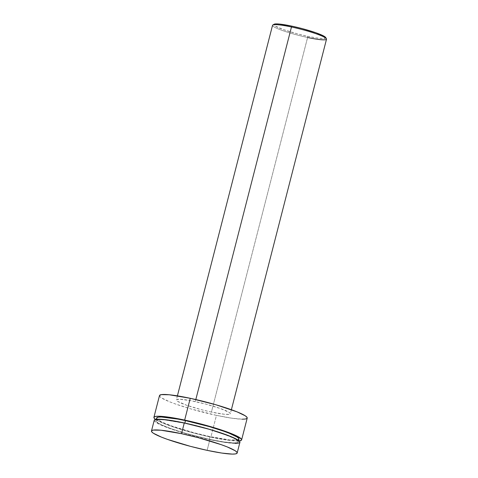 <?xml version="1.0" encoding="UTF-8"?>
<svg xmlns="http://www.w3.org/2000/svg" width="478" height="478" viewBox="0 0 478 478"><rect width="100%" height="100%" fill="white"/><g stroke="black" fill="none" stroke-linecap="round" stroke-linejoin="round"><path stroke-width="0.36" stroke-dasharray="2.39 1.79" d="M154.382 420.013L154.454 421.076L156.163 422.534L159.449 424.333L170.168 428.641L184.986 433.361L209.878 439.629L207.123 450.348L209.878 439.629A44.239 5.174 -165.6 0 0 239.92 442.293L239.771 442.574M156.748 417.778L156.82 418.8L161.618 421.925L171.919 426.065L194.086 432.793L210.057 436.617L209.37 439.3A42.494 4.971 14.4 0 1 155.912 420.724A42.494 4.971 14.4 0 1 184.777 423.287L184.777 423.287A42.494 4.971 14.4 0 1 238.235 441.863A42.494 4.971 14.4 0 1 209.37 439.3L210.057 436.617A42.494 4.971 -165.6 0 0 238.922 439.18L238.779 439.449M159.652 395.288L159.724 396.376L161.48 397.869L169.678 401.819L175.814 404.119L190.985 408.947L216.456 415.364L210.864 437.143L225.891 439.927L231.926 440.686L239.131 440.901A45.285 5.294 14.4 0 1 210.864 437.143L216.456 415.364A45.285 5.294 -165.6 0 0 247.216 418.095L247.06 418.381M272.544 25.304A27.867 3.256 -165.6 0 0 307.599 37.481L307.557 36.28L307.599 37.481L211.419 412.084A27.867 3.256 14.4 0 1 176.364 399.901A27.867 3.256 14.4 0 1 195.293 401.586L195.813 399.542L195.293 401.586A27.867 3.256 14.4 0 1 230.342 413.763A27.867 3.256 14.4 0 1 211.419 412.084L307.599 37.481A27.867 3.256 -165.6 0 0 326.528 39.16M325.637 37.421L325.679 38.067L322.823 38.557L316.454 37.929L307.557 36.28A26.822 3.137 -165.6 0 1 274.085 24.247L273.954 25.035L274.987 25.92L283.484 29.618L297.471 33.866L307.557 36.28A26.822 3.137 -165.6 0 0 325.685 37.493M307.599 37.481A27.867 3.256 14.4 0 1 272.83 24.981M159.497 395.575A45.285 5.294 -165.6 0 0 216.456 415.364L231.483 418.142L242.232 419.206M211.419 412.084L200.939 409.574L186.408 405.165L177.583 401.317L176.507 400.397L176.46 399.728L179.429 399.22L190.417 400.606L205.767 404.095L220.304 408.505L229.123 412.347L230.205 413.267L230.247 413.936L229.261 414.336L224.373 414.265L211.419 412.084M210.864 437.143A45.285 5.294 14.4 0 1 155.589 419.451L164.085 423.598L177.416 428.306L193.841 433.062L210.864 437.143M156.605 418.047A42.494 4.971 -165.6 0 0 210.057 436.617L229.822 439.945L237.811 439.939M154.227 420.293A44.239 5.174 -165.6 0 0 209.878 439.629L224.558 442.341L235.056 443.381M209.37 439.3L185.464 433.277L171.232 428.748L160.931 424.607L156.133 421.482L156.061 420.455L157.567 419.851L160.59 419.684L165.018 419.965L184.777 423.287L208.683 429.31L222.921 433.839L233.222 437.979L236.377 439.706L238.02 441.104L238.086 442.126L236.58 442.736L233.557 442.903L223.477 441.911L209.37 439.3M238.594 440.471L238.235 441.863M231.382 409.718L230.342 413.763M177.404 395.862L176.364 399.901M156.27 419.331L155.912 420.724"/><path stroke-width="0.72" d="M237.166 453.019L239.92 442.293A44.239 5.174 -165.6 0 0 184.275 422.958L181.521 433.677A44.239 5.174 14.4 0 1 237.166 453.019A44.239 5.174 14.4 0 1 207.123 450.348A44.239 5.174 14.4 0 1 151.472 431.013A44.239 5.174 14.4 0 1 181.521 433.677L184.275 422.958L163.703 419.499L155.948 419.379L154.221 420.311M238.594 440.471L238.922 439.18A42.494 4.971 -165.6 0 0 185.464 420.604L184.831 423.078L185.464 420.604L178.037 419.116L161.277 417.001L158.254 417.169L156.599 418.065M241.623 439.874L247.216 418.095A45.285 5.294 -165.6 0 0 190.25 398.299L184.657 420.078A45.285 5.294 14.4 0 1 241.623 439.874A45.285 5.294 14.4 0 1 239.131 440.901L241.468 440.16L241.39 439.067L236.281 435.739L231.436 433.63L210.135 426.495L184.657 420.078L190.25 398.299L169.194 394.762L161.253 394.643L159.491 395.593M231.382 409.718L326.528 39.16A27.867 3.256 -165.6 0 0 291.472 26.983L195.813 399.542L291.472 26.983A27.867 3.256 14.4 0 1 326.432 38.742A27.867 3.256 14.4 0 1 307.599 37.481M326.432 38.742L325.685 37.493A26.822 3.137 -165.6 0 0 292.034 26.176L291.472 26.983L292.034 26.176L279.558 24.073L276.768 23.9L273.906 24.39M325.679 38.067L325.637 37.421L324.598 36.537L316.107 32.833L302.114 28.59L292.034 26.176A26.822 3.137 -165.6 0 0 274.085 24.247L272.83 24.981A27.867 3.256 14.4 0 1 291.472 26.983A27.867 3.256 -165.6 0 0 272.544 25.304L177.404 395.862M242.232 419.206L245.453 419.027L247.06 418.381L246.983 417.288L245.232 415.794L237.028 411.851L215.727 404.717L190.25 398.299A45.285 5.294 -165.6 0 0 159.497 395.575L153.904 417.354A45.285 5.294 14.4 0 1 184.657 420.078L169.63 417.3L158.887 416.242L155.661 416.422L154.059 417.067L154.131 418.154L155.888 419.648M155.589 419.451A45.285 5.294 14.4 0 1 153.904 417.354M237.273 440.053L238.779 439.449L238.707 438.422L237.064 437.023L229.362 433.319L223.608 431.156L209.37 426.627L185.464 420.604A42.494 4.971 -165.6 0 0 156.605 418.047L156.27 419.331M235.056 443.381L238.199 443.202L239.771 442.574L239.693 441.505L234.704 438.254L229.972 436.193L209.161 429.226L184.275 422.958A44.239 5.174 -165.6 0 0 154.227 420.293L151.472 431.013M207.123 450.348L190.489 446.362L167.419 439.366L161.421 437.113L153.408 433.259L151.699 431.801L151.628 430.738L153.193 430.104L160.949 430.218L181.521 433.677L198.149 437.663L221.224 444.665L227.217 446.912L235.23 450.772L236.945 452.23L237.016 453.293L235.451 453.927L232.302 454.1L221.804 453.066L207.123 450.348"/></g></svg>
